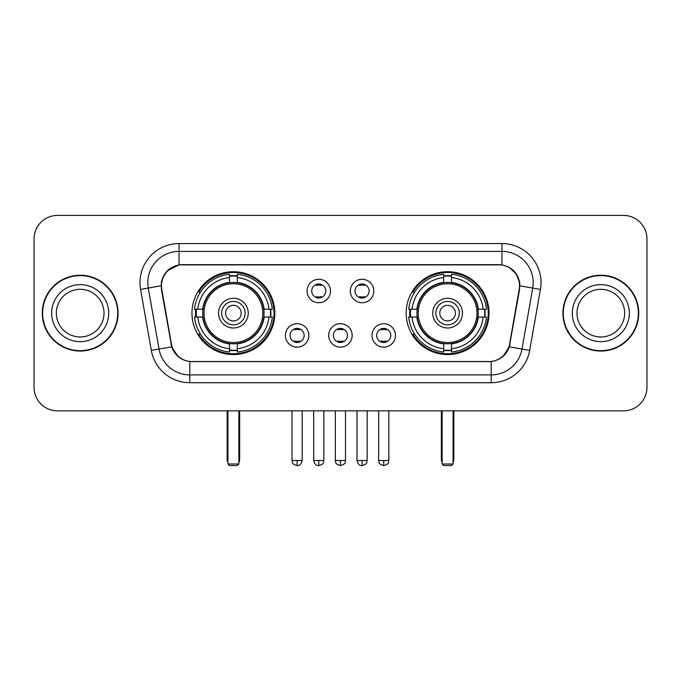 <?xml version="1.0" encoding="UTF-8"?>
<svg xmlns="http://www.w3.org/2000/svg" width="681" height="681" viewBox="0 0 681 681"><rect width="100%" height="100%" fill="white"/><g stroke="black" fill="none" stroke-linecap="round" stroke-linejoin="round"><path stroke-width="1.02" d="M406.165 313.141A41.43 41.43 0 0 0 447.604 354.571A41.43 41.43 0 0 0 489.035 313.141A41.43 41.43 0 0 0 447.604 271.702A41.43 41.43 0 0 0 406.165 313.141M191.965 313.141A41.43 41.43 0 0 0 233.396 354.571A41.43 41.43 0 0 0 274.835 313.141A41.43 41.43 0 0 0 233.396 271.702A41.43 41.43 0 0 0 191.965 313.141M308.842 335.418A11.73 11.73 0 0 1 297.112 347.148A11.73 11.73 0 0 1 285.39 335.418A11.73 11.73 0 0 1 297.112 323.696A11.73 11.73 0 0 1 308.842 335.418M290.08 335.418A7.04 7.04 0 0 0 297.112 342.458A7.04 7.04 0 0 0 304.152 335.418A7.04 7.04 0 0 0 297.112 328.387A7.04 7.04 0 0 0 290.08 335.418M352.145 335.418A11.73 11.73 0 0 1 340.423 347.148A11.73 11.73 0 0 1 328.693 335.418A11.73 11.73 0 0 1 340.423 323.696A11.73 11.73 0 0 1 352.145 335.418M333.384 335.418A7.04 7.04 0 0 0 340.423 342.458A7.04 7.04 0 0 0 347.455 335.418A7.04 7.04 0 0 0 340.423 328.387A7.04 7.04 0 0 0 333.384 335.418M395.457 335.418A11.73 11.73 0 0 1 383.735 347.148A11.73 11.73 0 0 1 372.005 335.418A11.73 11.73 0 0 1 383.735 323.696A11.73 11.73 0 0 1 395.457 335.418M376.695 335.418A7.04 7.04 0 0 0 383.735 342.458A7.04 7.04 0 0 0 390.766 335.418A7.04 7.04 0 0 0 383.735 328.387A7.04 7.04 0 0 0 376.695 335.418M330.489 291.017A11.73 11.73 0 0 1 318.768 302.739A11.73 11.73 0 0 1 307.037 291.017A11.73 11.73 0 0 1 318.768 279.287A11.73 11.73 0 0 1 330.489 291.017M311.728 291.017A7.04 7.04 0 0 0 318.768 298.048A7.04 7.04 0 0 0 325.799 291.017A7.04 7.04 0 0 0 318.768 283.977A7.04 7.04 0 0 0 311.728 291.017M373.801 291.017A11.73 11.73 0 0 1 362.079 302.739A11.73 11.73 0 0 1 350.349 291.017A11.73 11.73 0 0 1 362.079 279.287A11.73 11.73 0 0 1 373.801 291.017M355.039 291.017A7.04 7.04 0 0 0 362.079 298.048A7.04 7.04 0 0 0 369.111 291.017A7.04 7.04 0 0 0 362.079 283.977A7.04 7.04 0 0 0 355.039 291.017M161.797 289.442A21.111 21.111 0 0 1 182.585 264.671L498.415 264.671A21.111 21.111 0 0 1 519.203 289.442L509.55 344.169A21.111 21.111 0 0 1 488.762 361.611L192.238 361.611A21.111 21.111 0 0 1 171.45 344.169L161.797 289.442M195.685 317.048A37.915 37.915 0 0 1 195.685 309.234M409.885 317.048A37.915 37.915 0 0 1 409.885 309.234M42.256 313.141A37.915 37.915 0 0 0 80.171 351.055A37.915 37.915 0 0 0 118.085 313.141A37.915 37.915 0 0 0 80.171 275.226A37.915 37.915 0 0 0 42.256 313.141M562.915 313.141A37.915 37.915 0 0 0 600.829 351.055A37.915 37.915 0 0 0 638.744 313.141A37.915 37.915 0 0 0 600.829 275.226A37.915 37.915 0 0 0 562.915 313.141M161.32 282.649C163.346 272.868 169.263 266.952 179.069 264.9L501.931 264.9C511.729 266.943 517.645 272.86 519.68 282.649L519.594 289.442L509.294 346.825C506.213 355.32 500.169 360.223 491.18 361.509L189.82 361.509C180.848 360.24 174.813 355.337 171.706 346.825L161.406 289.442L161.32 282.649M167.313 270.8L179.069 264.9L179.069 251.383L501.931 251.383A31.266 31.266 0 0 1 532.729 288.08L521.978 349.055A31.266 31.266 0 0 1 491.18 374.899L189.82 374.899A31.266 31.266 0 0 1 159.022 349.055L148.271 288.08A31.266 31.266 0 0 1 179.069 251.383L179.069 243.56L501.931 243.56L501.931 264.9M509.362 267.497L516.258 273.915L519.68 282.649L519.918 285.824L540.425 289.434L529.673 350.417A39.089 39.089 0 0 1 491.18 382.713L189.82 382.713A39.089 39.089 0 0 1 151.327 350.417L140.575 289.434A39.089 39.089 0 0 1 179.069 243.56M191.846 361.611L189.82 361.509L189.82 382.713M491.18 382.713L491.18 361.509L489.154 361.611M529.673 350.417L509.294 346.825L502.987 356.444M178.15 356.563L171.706 346.825L151.327 350.417M509.941 344.169L509.814 344.833M171.186 344.833L171.059 344.169M140.575 289.434L161.082 285.773M646.95 238.869A23.452 23.452 0 0 0 623.498 215.417L57.502 215.417A23.452 23.452 0 0 0 34.05 238.869L34.05 387.404A23.452 23.452 0 0 0 57.502 410.856L623.498 410.856A23.452 23.452 0 0 0 646.95 387.404L646.95 238.869L646.95 387.404M34.05 238.869L34.05 387.404M623.498 215.417L57.502 215.417M57.502 410.856L623.498 410.856M104.006 313.141A23.826 23.826 0 0 0 80.171 289.314A23.826 23.826 0 0 0 56.344 313.141A23.826 23.826 0 0 0 80.171 336.967A23.826 23.826 0 0 0 104.006 313.141A23.826 23.826 0 0 1 80.171 336.967A23.826 23.826 0 0 1 56.344 313.141M117.702 313.141A37.523 37.523 0 0 0 80.171 275.618A37.523 37.523 0 0 0 42.648 313.141A37.523 37.523 0 0 0 80.171 350.664A37.523 37.523 0 0 0 117.702 313.141M624.656 313.141A23.826 23.826 0 0 0 600.829 289.314A23.826 23.826 0 0 0 576.994 313.141A23.826 23.826 0 0 0 600.829 336.967A23.826 23.826 0 0 0 624.656 313.141A23.826 23.826 0 0 1 600.829 336.967A23.826 23.826 0 0 1 576.994 313.141M638.352 313.141A37.523 37.523 0 0 0 600.829 275.618A37.523 37.523 0 0 0 563.298 313.141A37.523 37.523 0 0 0 600.829 350.664A37.523 37.523 0 0 0 638.352 313.141M263.794 317.048A30.645 30.645 0 0 0 237.311 282.743L237.311 282.743A30.645 30.645 0 0 0 203.006 317.048A30.645 30.645 0 0 0 263.794 317.048L263.794 317.048A30.645 30.645 0 0 1 237.311 343.53L237.311 348.732A35.804 35.804 0 0 0 268.986 317.048L272.289 317.048A39.089 39.089 0 0 1 237.311 352.034L237.311 348.732M196.469 317.048A37.132 37.132 0 0 1 196.469 309.234M237.311 276.214A37.132 37.132 0 0 0 229.488 276.214M270.323 309.234A37.132 37.132 0 0 1 270.323 317.048M268.986 309.234L272.289 309.234A39.089 39.089 0 0 0 237.311 274.247L237.311 282.377A31.011 31.011 0 0 1 264.16 309.234L268.986 309.234A35.804 35.804 0 0 0 237.311 277.55M197.805 317.048L194.511 317.048A39.089 39.089 0 0 0 229.488 352.034L229.488 343.905A31.011 31.011 0 0 1 202.632 317.048L197.805 317.048A35.804 35.804 0 0 0 229.488 348.732M268.986 317.048L264.16 317.048A31.011 31.011 0 0 1 237.311 343.905L237.311 343.53M203.006 317.048L203.006 317.048A30.645 30.645 0 0 0 229.488 343.53M237.311 350.068A37.132 37.132 0 0 1 229.488 350.068M229.488 277.55L229.488 274.247A39.089 39.089 0 0 0 194.511 309.234L202.632 309.234A31.011 31.011 0 0 1 229.488 282.377L229.488 277.55A35.804 35.804 0 0 0 197.805 309.234M262.789 313.141A29.394 29.394 0 0 1 233.396 342.534A29.394 29.394 0 0 1 204.002 313.141A29.394 29.394 0 0 1 233.396 283.747A29.394 29.394 0 0 1 262.789 313.141M248.25 313.141A14.854 14.854 0 0 0 233.396 298.287A14.854 14.854 0 0 0 218.541 313.141A14.854 14.854 0 0 0 233.396 327.995A14.854 14.854 0 0 0 248.25 313.141M245.126 313.141A11.73 11.73 0 0 0 233.396 301.411A11.73 11.73 0 0 0 221.674 313.141A11.73 11.73 0 0 0 233.396 324.863A11.73 11.73 0 0 0 245.126 313.141M241.219 313.141A7.814 7.814 0 0 1 233.396 320.955A7.814 7.814 0 0 1 225.581 313.141A7.814 7.814 0 0 1 233.396 305.318A7.814 7.814 0 0 1 241.219 313.141A7.814 7.814 0 0 1 233.396 320.955A7.814 7.814 0 0 1 225.581 313.141A7.814 7.814 0 0 1 233.396 305.318A7.814 7.814 0 0 1 241.219 313.141M200.503 292.03L198.656 292.03A40.656 40.656 0 0 1 274.051 313.141A40.656 40.656 0 0 1 198.656 334.243L200.503 334.243M227.931 410.856L227.931 464.016L238.869 464.016L238.869 410.856M227.931 464.016L229.488 465.583L237.311 465.583L238.869 464.016M477.994 317.048A30.645 30.645 0 0 0 451.512 282.743L451.512 282.743A30.645 30.645 0 0 0 417.206 317.048A30.645 30.645 0 0 0 477.994 317.048L477.994 317.048A30.645 30.645 0 0 1 451.512 343.53L451.512 348.732A35.804 35.804 0 0 0 483.195 317.048L486.489 317.048A39.089 39.089 0 0 1 451.512 352.034L451.512 348.732M410.677 317.048A37.132 37.132 0 0 1 410.677 309.234M451.512 276.214A37.132 37.132 0 0 0 443.689 276.214M484.531 309.234A37.132 37.132 0 0 1 484.531 317.048M483.195 309.234L486.489 309.234A39.089 39.089 0 0 0 451.512 274.247L451.512 282.377A31.011 31.011 0 0 1 478.368 309.234L483.195 309.234A35.804 35.804 0 0 0 451.512 277.55M412.014 317.048L408.711 317.048A39.089 39.089 0 0 0 443.689 352.034L443.689 343.905A31.011 31.011 0 0 1 416.84 317.048L412.014 317.048A35.804 35.804 0 0 0 443.689 348.732M483.195 317.048L478.368 317.048A31.011 31.011 0 0 1 451.512 343.905L451.512 343.53M417.206 317.048L417.206 317.048A30.645 30.645 0 0 0 443.689 343.53M451.512 350.068A37.132 37.132 0 0 1 443.689 350.068M443.689 277.55L443.689 274.247A39.089 39.089 0 0 0 408.711 309.234L416.84 309.234A31.011 31.011 0 0 1 443.689 282.377L443.689 277.55A35.804 35.804 0 0 0 412.014 309.234M476.998 313.141A29.394 29.394 0 0 1 447.604 342.534A29.394 29.394 0 0 1 418.211 313.141A29.394 29.394 0 0 1 447.604 283.747A29.394 29.394 0 0 1 476.998 313.141M462.459 313.141A14.854 14.854 0 0 0 447.604 298.287A14.854 14.854 0 0 0 432.75 313.141A14.854 14.854 0 0 0 447.604 327.995A14.854 14.854 0 0 0 462.459 313.141M459.326 313.141A11.73 11.73 0 0 0 447.604 301.411A11.73 11.73 0 0 0 435.874 313.141A11.73 11.73 0 0 0 447.604 324.863A11.73 11.73 0 0 0 459.326 313.141M455.419 313.141A7.814 7.814 0 0 1 447.604 320.955A7.814 7.814 0 0 1 439.781 313.141A7.814 7.814 0 0 1 447.604 305.318A7.814 7.814 0 0 1 455.419 313.141A7.814 7.814 0 0 1 447.604 320.955A7.814 7.814 0 0 1 439.781 313.141A7.814 7.814 0 0 1 447.604 305.318A7.814 7.814 0 0 1 455.419 313.141M414.703 292.03L412.856 292.03A40.656 40.656 0 0 1 488.251 313.141A40.656 40.656 0 0 1 412.856 334.243L414.703 334.243M442.131 410.856L442.131 464.016L453.069 464.016L453.069 410.856M442.131 464.016L443.689 465.583L451.512 465.583L453.069 464.016M316.418 297.648L316.418 296.533A6.001 6.001 0 0 0 321.109 296.533L321.109 297.648M321.109 284.377L321.109 285.492A6.001 6.001 0 0 0 316.418 285.492L316.418 284.377M359.73 297.648L359.73 296.533A6.001 6.001 0 0 0 364.42 296.533L364.42 297.648M364.42 284.377L364.42 285.492A6.001 6.001 0 0 0 359.73 285.492L359.73 284.377M294.771 342.049L294.771 340.934A6.001 6.001 0 0 0 299.461 340.934L299.461 342.049M299.461 328.787L299.461 329.902A6.001 6.001 0 0 0 294.771 329.902L294.771 328.787M338.074 342.049L338.074 340.934A6.001 6.001 0 0 0 342.764 340.934L342.764 342.049M342.764 328.787L342.764 329.902A6.001 6.001 0 0 0 338.074 329.902L338.074 328.787M381.386 342.049L381.386 340.934A6.001 6.001 0 0 0 386.076 340.934L386.076 342.049M386.076 328.787L386.076 329.902A6.001 6.001 0 0 0 381.386 329.902L381.386 328.787M501.931 243.56A39.089 39.089 0 0 1 540.425 289.434M148.271 288.08A31.266 31.266 0 0 1 147.794 282.649M108.696 313.141A28.517 28.517 0 0 0 80.171 284.624A28.517 28.517 0 0 0 51.654 313.141A28.517 28.517 0 0 0 80.171 341.658A28.517 28.517 0 0 0 108.696 313.141M629.346 313.141A28.517 28.517 0 0 0 600.829 284.624A28.517 28.517 0 0 0 572.304 313.141A28.517 28.517 0 0 0 600.829 341.658A28.517 28.517 0 0 0 629.346 313.141M227.148 410.856L227.148 459.326L227.931 459.326M233.396 320.955A7.814 7.814 0 0 1 225.581 313.141A7.814 7.814 0 0 1 233.396 305.318M238.869 459.326L239.652 459.326L239.652 410.856M229.488 350.417A37.481 37.481 0 0 0 237.311 350.417M270.68 317.048A37.481 37.481 0 0 0 270.68 309.234M237.311 275.856A37.481 37.481 0 0 0 229.488 275.856M441.348 410.856L441.348 459.326L442.131 459.326M447.604 320.955A7.814 7.814 0 0 1 439.781 313.141A7.814 7.814 0 0 1 447.604 305.318M453.069 459.326L453.852 459.326L453.852 410.856M443.689 350.417A37.481 37.481 0 0 0 451.512 350.417M484.881 317.048A37.481 37.481 0 0 0 484.881 309.234M451.512 275.856A37.481 37.481 0 0 0 443.689 275.856M318.768 460.501L313.686 460.501C314.571 464.127 316.265 465.821 318.768 465.583L318.768 460.501L323.85 460.501L323.85 410.856M362.079 460.501L356.997 460.501C357.883 464.127 359.577 465.821 362.079 465.583L362.079 460.501L367.161 460.501L367.161 410.856M297.112 460.501L292.03 460.501C292.745 462.076 290.949 463.863 297.112 465.583L297.112 460.501L302.194 460.501L302.194 410.856M340.423 460.501L335.341 460.501C336.056 462.076 334.252 463.863 340.423 465.583L340.423 460.501L345.505 460.501L345.505 410.856M383.735 460.501L378.653 460.501C379.368 462.076 377.563 463.863 383.735 465.583L383.735 460.501L388.817 460.501L388.817 410.856M227.148 459.326A6.257 6.257 0 0 0 227.931 462.356M238.869 462.356A6.257 6.257 0 0 0 239.652 459.326M441.348 459.326A6.257 6.257 0 0 0 442.131 462.356M453.069 462.356A6.257 6.257 0 0 0 453.852 459.326M313.686 460.501L313.686 410.856M323.85 460.501C323.135 462.076 324.931 463.863 318.768 465.583M356.997 460.501L356.997 410.856M367.161 460.501C366.438 462.076 368.242 463.863 362.079 465.583M292.03 460.501L292.03 410.856M302.194 460.501C301.308 464.127 299.614 465.821 297.112 465.583M335.341 460.501L335.341 410.856M345.505 460.501C344.782 462.076 346.586 463.863 340.423 465.583M378.653 460.501L378.653 410.856M388.817 460.501C388.093 462.076 389.898 463.863 383.735 465.583"/></g></svg>
